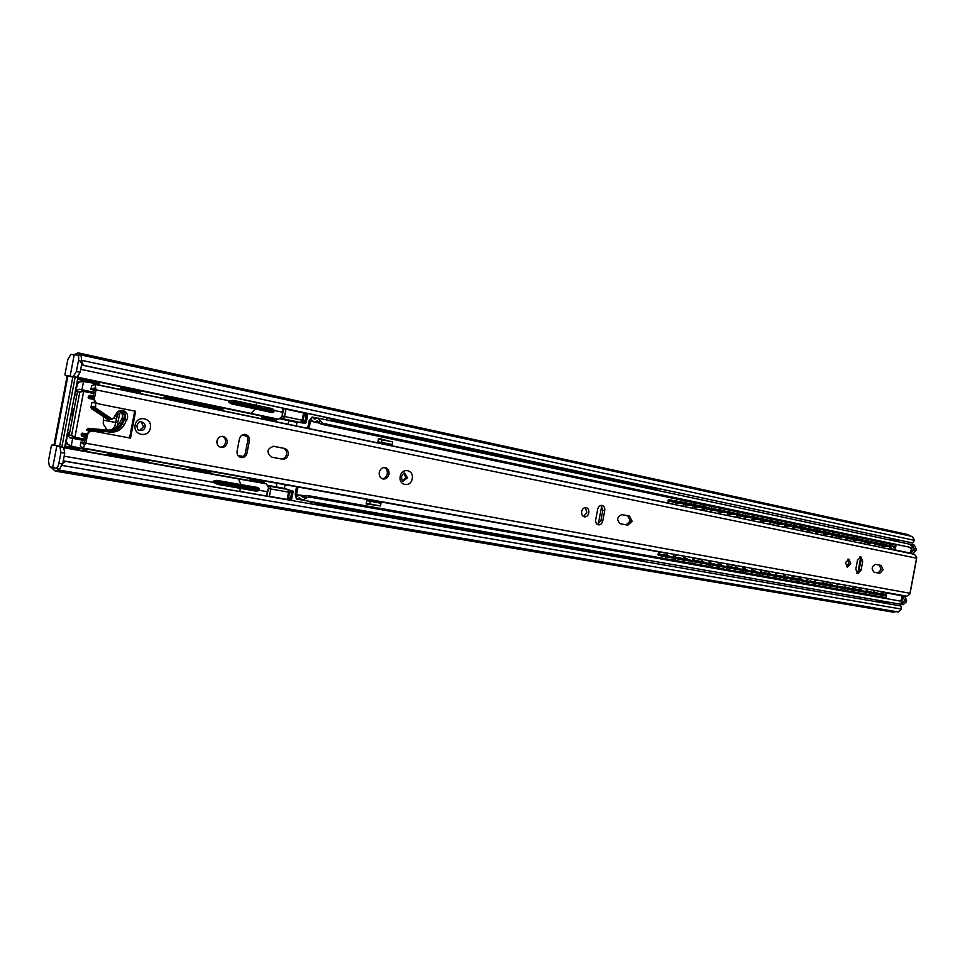 <?xml version="1.0" encoding="UTF-8"?>
<svg xmlns="http://www.w3.org/2000/svg" width="965" height="965" viewBox="0 0 965 965"><rect width="100%" height="100%" fill="white"/><g stroke="black" fill="none" stroke-linecap="round" stroke-linejoin="round"><path stroke-width="1.45" d="M900.948 605.984L64.269 461.137L900.948 605.984L901.503 609.096L898.234 611.967L57.804 469.858L55.331 471.137L50.602 466.939M896.111 611.617L893.276 612.172L55.331 471.137M53.931 445.263L67.152 375.952M880.647 600.761L880.394 602.076M892.203 539.23L891.974 540.412M877.969 601.955L878.271 600.351M882.01 602.365L882.263 601.038M893.578 540.762L893.807 539.58M889.935 538.229L889.621 539.918M886.533 601.786L887.438 603.595L878.017 601.69M899.38 540.34L898.005 541.703M65.475 461.427L62.411 463.598L59.142 470.184L898.234 611.967M72.496 354.517L75.101 354.372L77.9 352.804L79.504 354.577L910.248 536.033M77.948 352.816L907.848 534.55L910.212 535.997M79.504 354.577L81.12 354.975L81.748 362.237L83.786 365.397L81.736 363.998M81.217 354.999L912.408 536.504L914.41 540.352L912.769 543.03L83.786 365.397M912.769 543.03L82.556 365.265M63.051 462.006L64.269 461.137M80.517 362.104L81.748 362.237M899.537 540.279L893.928 539.604M898.656 540.388L894.073 539.64M894.7 539.544L895.58 539.435M883.433 602.908L878.295 601.714M297.98 487.023L296.532 494.611L296.991 496.203L299.97 495.045L302.817 497.252L307.654 495.552L308.776 496.927L901.925 601.352L901.889 602.787L898.331 603.837L302.334 500.075L299.476 497.856L296.508 499.014L295.145 494.309L296.569 486.77M308.776 496.927L302.334 500.075M319.62 422.67L313.854 421.946L311.502 419.835L310.489 421.162L309.065 428.593M382.08 439.642L381.561 442.368L392.128 444.563L392.634 441.849L378.787 439.147L378.545 438.412L377.701 442.839M388.256 445.022L388.449 443.984M366.736 500.666L366.109 503.983L366.604 503.38L380.475 505.962L380.994 503.248L366.736 500.666L366.977 499.424M377.351 502.5L377.58 501.318M387.001 443.683L386.796 444.72M307.678 428.303L309.077 420.957L312.069 417.037L314.421 419.148L317.907 418.062L322.756 423.285L321.2 424.19L317.328 420.873L315.314 421.765M910.297 548.265L911.985 547.734L322.756 423.285M911.985 547.734L912.48 546.407L909.537 544.163L317.907 418.062M896.015 545.261L321.2 424.19M598.204 524.321L601.762 505.937M872.155 568.674L872.481 566.925M305.423 496.456L301.273 495.721M886.159 597.709L307.654 495.552M901.925 601.352L900.538 600.254M376.121 501.064L375.892 502.246M318.546 421.838L320.308 420.812M305.579 498.338L304.313 496.77M380.994 503.248L377.713 502.572M381.561 442.368L388.702 444.033M392.128 444.563L388.811 444.057M376.989 505.334L366.109 503.983M370.379 501.354L369.86 504.068M378.545 438.412L389.1 441.114M327.847 420.185L331.007 420.438L330.73 418.424M314.457 504.43L315.386 502.789L311.635 501.704M315.736 502.415L325.193 504.466L324.602 505.805L336.966 507.952M379.269 472.355C378.907 475.878 380.162 478.097 383.045 479.014C386.06 479.231 388.039 477.639 388.979 474.237C389.341 470.715 388.087 468.495 385.204 467.579C382.2 467.35 380.222 468.942 379.269 472.355M384.251 467.506C386.627 468.713 387.628 470.848 387.255 473.924C386.507 476.867 384.83 478.471 382.224 478.761M404.13 473.489L405.758 477.53L402.839 480.667M141.107 422.019L143.628 426.783L139.66 430.281M288.197 454.72C288.523 451.403 287.268 449.304 284.434 448.411L273.71 446.3C266.798 448.713 266.123 452.32 271.647 457.133L282.383 459.183C285.351 459.412 287.293 457.929 288.197 454.72M281.044 458.93C283.879 458.978 285.712 457.482 286.545 454.431C286.882 451.113 285.628 449.015 282.781 448.122L273.155 446.228M216.956 440.933C216.63 444.346 217.969 446.53 220.973 447.446C224.109 447.712 226.148 446.192 227.101 442.899C227.426 439.473 226.087 437.302 223.072 436.373C219.948 436.12 217.909 437.628 216.956 440.933M220.237 447.241C222.987 447.048 224.749 445.504 225.508 442.609C225.858 439.57 224.749 437.459 222.179 436.289M632.123 521.305L629.566 516.094L621.955 514.598C616.961 516.794 616.382 519.833 620.23 523.73L627.853 525.189L632.123 521.305M626.201 524.876L630.254 520.967L627.696 515.768L621.557 514.562M581.666 511.534C581.352 514.405 582.245 516.178 584.368 516.878C586.587 517.023 588.071 515.696 588.819 512.922C589.133 510.063 588.24 508.278 586.117 507.578C583.897 507.433 582.414 508.76 581.666 511.534M583.487 516.552L586.961 512.584L585.128 507.566M845.461 562.607L847.367 567.131L850.78 563.632L848.874 559.109L845.461 562.607M847.849 559.205L848.862 563.283L846.474 566.684M883.059 569.881L881.25 565.454L875.557 564.344C871.769 566.334 871.274 568.964 874.073 572.233L879.778 573.319L883.059 569.881M875.267 564.308L879.332 565.104L881.142 569.531L878.017 572.981M240.237 457.374C242.951 457.181 244.688 455.637 245.436 452.766L247.74 440.619C248.102 437.603 247.004 435.505 244.483 434.346M597.48 524.538L600.906 520.581L602.836 510.352L601.038 505.37M859.791 556.962L860.78 561.015L859.127 569.845L856.775 573.222M85.933 435.131L83.617 444.37L80.819 442.079L80.324 445.733L82.881 448.001L85.885 443.237L87.369 435.42L85.933 435.131L89.962 430.909M95.306 402.863L93.123 397.447L94.57 397.664L96.054 389.86L95.016 384.384L91.784 385.638L90.891 389.221L94.353 388.026L93.123 397.447M80.324 445.733L83.002 448.387L667.02 553.343M673.847 554.561L676.453 555.032M683.256 556.262L685.801 556.708M692.581 557.939L702.267 559.676M708.998 560.882L711.338 561.304M718.057 562.511L720.324 562.921M727.019 564.127L736.162 565.767M742.821 566.962L744.908 567.336M751.53 568.53L753.556 568.892M760.167 570.074L768.803 571.63M775.377 572.812L777.223 573.15M783.773 574.32L785.558 574.645M792.084 575.816L800.25 577.287M806.74 578.445L808.356 578.735M814.834 579.905L816.39 580.182M822.843 581.34L830.563 582.727M836.981 583.885L838.392 584.139M844.785 585.285L846.136 585.526M852.517 586.672L859.815 587.987M866.16 589.12L867.366 589.338M873.687 590.484L874.845 590.689M881.142 591.822L899.645 594.91M81.772 447.663L82.508 447.796M83.026 448.013L906.774 596.189L909.778 594.295L916.75 557.167L914.422 554.296M239.416 438.942L237.088 451.162C236.763 454.539 238.066 456.686 241.009 457.603C244.097 457.844 246.111 456.336 247.04 453.068L249.356 440.896C249.694 437.507 248.379 435.348 245.412 434.431C242.348 434.178 240.345 435.685 239.416 438.942M597.673 509.303L595.731 519.58C595.417 522.415 596.286 524.176 598.372 524.864C600.556 524.996 602.027 523.681 602.763 520.931L604.705 510.69C605.019 507.843 604.126 506.07 602.051 505.383C599.868 505.25 598.409 506.553 597.673 509.303M857.475 560.339L855.798 569.205L857.668 573.68L861.045 570.194L862.71 561.365L860.828 556.865L857.475 560.339M87.369 435.42C88.285 432.32 90.288 430.897 93.4 431.162L130.516 438.122L135.631 411.259L98.599 403.877C95.619 402.96 94.281 400.885 94.57 397.664M676.2 504.755L95.233 384.239L91.784 385.638M93.834 384.42L94.437 384.553M906.847 552.716L889.127 548.916M682.894 506.143L685.584 506.697M692.255 508.085L694.872 508.627M701.531 510.003L711.253 512.029M717.864 513.392L720.288 513.899M726.874 515.262L729.226 515.756M735.788 517.107L744.98 519.025M751.506 520.376L753.677 520.823M760.179 522.174L762.278 522.608M768.767 523.947L777.452 525.756M783.906 527.095L785.824 527.493M792.253 528.82L794.111 529.206M800.516 530.545L808.742 532.246M815.111 533.561L816.8 533.922M823.157 535.237L824.798 535.575M831.13 536.89L838.899 538.494M845.195 539.809L846.679 540.111M852.951 541.413L854.387 541.715M860.647 543.006L867.993 544.537M874.206 545.828L875.496 546.094M881.708 547.384L882.939 547.638M916.75 557.167L915.99 561.883M910.779 589.639L909.778 594.295M134.702 411.078L129.6 437.953L130.516 438.122M134.738 411.126L135.631 411.259M668.106 503.067L668.166 501.028L668.829 501.137L668.178 500.087L668.974 499.737L680.168 501.679L679.975 502.669L674.414 501.631L674.595 500.642M668.757 503.211L668.829 501.137L675.717 502.572M695.379 507.3L694.39 506.504L696.887 506.915L695.379 507.3M703.352 507.638L696.887 506.915M686.067 505.358L685.078 504.562L687.575 504.972L686.067 505.358M698.696 506.661L687.575 504.972M676.658 503.392L675.669 502.608L678.166 503.006L676.658 503.392M689.384 504.719L678.166 503.006M696.658 562.33L696.839 561.365L697.816 561.534L697.635 562.499L664.065 556.467L664.246 555.49L658.661 554.356L659.553 551.992M665.778 555.213L658.202 553.85L658.89 551.884M693.352 560.701L684.028 558.988M687.08 558.964L684.595 558.47L685.801 558.072L688.66 559.857M674.631 557.36L665.392 555.526M668.25 555.611L665.778 555.104L666.972 554.706L669.843 556.503M677.707 557.3L684.04 559.037M663.775 555.273L665.295 555.587M664.065 556.467L658.48 555.333L658.202 553.85M696.839 561.365L669.819 556.552L669.626 557.529M693.304 560.581L697.816 561.534M664.246 555.49L669.819 556.552M658.492 554.175L657.865 554.718M679.975 502.669L703.196 507.807M706.85 508.278L707.031 507.313L680.168 501.679M668.552 500.811L674.414 501.631M679.987 502.753L673.872 501.752M668.166 501.028L668.178 500.087M707.031 507.313L707.984 507.59M703.328 510.376L703.654 507.88M703.992 510.521L704.064 508.495L710.783 509.894M729.793 514.466L728.792 513.682L731.301 514.092L729.793 514.466M737.574 514.779L731.301 514.092M720.831 512.596L719.842 511.812L722.351 512.234L720.831 512.596M728.659 512.922L722.351 512.234M711.784 510.714L710.795 509.93L713.304 510.34L711.784 510.714M724.136 511.981L713.304 510.34M731.024 568.433L731.193 567.48L732.109 567.637L731.928 568.59L699.553 562.776L699.734 561.811L693.944 560.508L694.969 558.361M701.048 561.509L693.642 560.17L694.305 558.24M727.767 566.829L718.792 565.188M718.768 565.056L720.409 564.272L723.255 566.033M709.758 563.62L694.125 560.677M703.582 561.919L701.085 561.413L702.303 561.027L705.162 562.8M712.677 563.548L718.804 565.237M699.553 562.776L697.647 562.39M731.193 567.48L705.21 562.848L705.029 563.813M727.707 566.72L732.109 567.637M699.734 561.811L705.21 562.848M741.011 515.419L741.18 514.478L715.342 509.062L715.162 510.027L737.393 514.948M703.811 508.169L715.342 509.062M707.96 507.723L709.878 508.036M710.566 509.399L708.503 509.001L710.795 509.58M715.162 510.027L709.697 509.001M741.18 514.478L742.073 514.731M737.224 517.409L737.562 514.972M737.887 517.542L737.972 515.563L744.51 516.926M762.917 521.365L761.904 520.593L764.425 521.004L762.917 521.365M770.504 521.667L764.425 521.004M754.292 519.568L753.279 518.796L755.8 519.206L754.292 519.568M766.186 520.762L755.8 519.206M745.583 517.747L744.582 516.975L747.091 517.397L745.583 517.747M753.267 518.06L747.091 517.397M764.956 574.428L733.69 568.843L733.87 567.903L728.044 566.588L729.045 564.489M734.968 567.565L727.719 566.262L728.37 564.368M760.878 572.74L759.998 569.796M752.121 570.954L753.713 570.231L756.548 571.968L760.673 572.715M743.424 569.422L745.04 568.674L747.875 570.412L728.225 566.757M734.57 567.939L736.283 567.106L739.13 568.855M752.266 571.196L747.875 570.412M733.69 568.843L731.952 568.494M764.087 574.308L764.268 573.379L739.25 568.916L739.069 569.869M760.818 572.619L764.268 573.379M733.87 567.903L739.25 568.916M734.872 567.854L732.942 567.613M744.329 516.444L742.254 516.058L744.522 516.613M773.882 522.294L774.051 521.365L749.19 516.154L749.009 517.095L770.311 521.812M737.718 515.25L749.19 516.154M742.049 514.852L743.81 515.141M749.009 517.095L743.629 516.094M774.051 521.365L774.895 521.607M770.022 522.27L776.294 522.921L776.475 521.993L781.759 522.982L781.59 523.911L776.294 522.921M770.516 524.321L770.601 522.367L776.982 523.693M769.853 524.176L769.961 522.403M794.81 528L793.785 527.24L796.318 527.662L794.81 528M802.217 528.289L796.318 527.662M786.511 526.275L785.486 525.503L788.019 525.925L786.511 526.275M798.055 527.421L788.019 525.925M778.116 524.526L777.102 523.754L779.624 524.176L778.116 524.526M785.619 524.827L779.624 524.176M795.932 579.965L796.101 579.06L796.909 579.193L796.74 580.11L766.548 574.682L766.729 573.753L761.059 572.619L761.843 570.375M760.661 571.931L761.168 570.255M787.066 576.829L792.88 578.409M767.525 573.68L765.257 573.355L767.223 573.765L768.996 572.969L771.819 574.682L776.005 575.333M778.719 575.333L784.581 576.925M766.548 574.682L764.968 574.368M796.101 579.06L772.012 574.766L771.843 575.683M792.748 578.373L796.909 579.193M766.729 573.753L772.012 574.766M767.621 573.403L760.661 572.149M765.257 573.367L761.059 572.619M776.837 523.235L774.738 522.837L776.994 523.392M781.59 523.911L802.012 528.434M805.546 528.917L805.715 528L781.759 522.982M774.871 521.727L776.475 521.993M805.715 528L806.499 528.217M801.758 528.88L801.951 530.834M801.288 530.702L801.445 529.483M825.558 534.405L824.52 533.645L827.053 534.067L825.558 534.405M832.505 534.851L827.053 534.067M817.548 532.74L816.523 531.98L819.056 532.403L817.548 532.74M824.532 533.199L819.056 532.403M809.466 531.052L808.441 530.292L810.962 530.714L809.466 531.052M816.486 531.534L810.962 530.714M799.092 579.012L792.832 577.902L793.447 576.057M792.506 577.07L792.772 575.936M817.982 582.341L823.422 583.789M798.996 579.29L796.728 578.964L800.516 578.602L803.326 580.303L807.524 581.014M809.925 580.906L815.425 582.365M827.391 585.526L796.752 580.013M798.2 580.303L798.369 579.398L792.699 578.252L796.728 578.964M826.631 585.417L826.8 584.525L803.58 580.387L803.399 581.292M823.434 583.801L826.8 584.525M798.369 579.398L803.58 580.387M808.139 529.761L806.04 529.375L808.284 529.93M836.052 535.285L836.221 534.393L813.133 529.556L812.964 530.461L832.578 534.803M806.04 529.375L802.048 528.543L807.765 529.495L807.934 528.579L813.133 529.556M806.475 528.337L807.934 528.579M812.964 530.461L807.765 529.495M836.221 534.393L836.969 534.598M832.264 537.119L832.349 535.249L838.44 536.516M831.589 536.986L831.734 536.287M862.119 540.907L854.266 540.074M847.475 538.965L846.438 538.217L848.971 538.639L847.475 538.965M858.392 540.026L848.971 538.639M846.57 537.77L842.879 536.793L839.683 537.348L836.221 535.672L838.452 536.226M823.338 583.294L823.905 581.533M823.133 582.028L823.229 581.413M847.777 587.673L853.229 589.169M829.333 584.706L827.089 584.38L830.901 584.042L833.688 585.707L837.716 586.406M840.02 586.286L845.509 587.794M857.873 572.45L860.575 558.12L857.873 572.45M856.944 590.785L827.403 585.466M828.706 585.731L828.875 584.838L823.386 583.729L827.089 584.38M856.22 590.677L856.389 589.796L833.989 585.803L833.832 586.696M853.12 589.145L856.389 589.796M828.875 584.838L833.989 585.803M865.472 541.437L865.641 540.557L843.374 535.889L843.217 536.781L862.034 540.955M836.245 535.684L832.493 534.899L838.09 535.828L838.259 534.936L843.374 535.889M836.945 534.719L838.259 534.936M843.217 536.781L838.09 535.828M865.641 540.557L866.341 540.75M861.504 543.186L861.649 541.811M890.562 546.841L882.915 546.094M886.968 545.997L875.448 544.525M879.513 544.441L871.998 542.873L868.826 543.416L865.352 541.763L867.547 542.294M852.976 588.119L853.301 586.817M874.169 592.148L881.829 594.271M858.585 589.929L856.341 589.603L860.201 589.289L862.975 590.93L866.86 591.593M866.642 590.845L874.326 592.956M885.472 595.851L856.956 590.725M858.138 590.954L858.295 590.073L853.024 589.024L856.341 589.603M884.784 595.755L884.953 594.886L863.337 591.038L863.168 591.919M858.295 590.073L863.337 591.038M893.867 547.372L894.036 546.504L872.553 542.004L872.384 542.885L890.49 546.89M865.352 541.763L861.986 541.051L867.342 541.944L867.511 541.063L872.553 542.004M866.329 540.858L867.511 541.063M872.384 542.885L867.342 541.944M894.036 546.504L894.7 546.697M502.584 457.35L509.568 458.689M425.203 440.86L432.38 442.235M341.55 423.032L348.932 424.455M574.356 472.657L581.171 473.948M647.804 488.145L640.302 486.601M641.134 486.891L640.29 486.686M330.778 418.75L661.194 489.291L330.802 418.75M338.57 422.272L331.067 420.68L339.608 422.658M436.071 441.512L424.733 439.087L424.757 440.498L340.742 422.574L340.573 420.837L340.742 422.574L331.019 420.511M424.636 440.112L424.479 439.039L353.057 423.756M422.501 440.173L348.86 424.516L423.249 440.486M512.958 457.965L502.463 455.721L502.451 457.072L351.972 424.974L352.828 424.419M502.355 456.698L502.21 455.673L436.156 441.536M584.295 473.236L574.549 471.149L574.501 472.44L574.308 471.101L513.03 457.989M500.147 456.722L432.32 442.296L500.63 456.976M584.078 474.261L641.243 486.457L641.52 485.262L641.484 486.396M639.107 486.36L581.123 473.996L639.18 486.517M650.446 488.423L657.611 489.955L657.804 488.966L650.784 487.313L584.356 473.248M655.042 489.75L647.72 488.194L657.442 490.136L650.41 488.35M326.628 418.171L325.096 417.218M572.136 472.078L509.508 458.737L572.402 472.283M649.831 488.507L435.131 442.718L435.951 442.175M512.741 459.038L574.44 472.09M330.983 420.245L340.573 422.163M488.314 532.668L495.359 533.995M410.366 519.11L417.58 520.424M326.074 504.454L333.54 505.841M560.629 545.249L567.492 546.552M627.889 556.962L634.596 558.228M314.65 504.08L324.324 505.756L325.193 504.466L409.848 519.182L409.305 520.485L420.74 522.463M334.385 505.962L407.628 518.7L334.385 505.962M570.17 548.349L627.6 558.301L628.227 557.167L627.829 558.337L644.27 561.389L409.136 520.678L409.582 519.496M485.841 532.306L418.074 520.521L486.818 532.378M420.824 522.475L487.47 534.248L488.121 532.801L487.639 534.055L498.217 535.889M558.385 544.923L495.347 533.959L559.085 544.96M498.302 535.889L560.134 546.829L560.713 545.418L560.279 546.636L570.11 548.337M323.058 503.995L324.735 504.176M644.27 561.389L314.53 504.297M644.186 561.172L644.367 560.183L637.165 559.085M625.851 556.66L567.48 546.516L626.309 556.648M641.894 559.459L634.572 558.18L644.367 560.183M310.621 503.441L308.752 503.453M337.099 506.854L644.27 559.953M628.07 557.456L570.279 547.3M560.532 545.72L498.398 534.815M487.904 533.102L420.933 521.341M324.891 504.779L315.278 502.982M111.795 429.606L114.823 426.53L115.728 422.26L117.778 422.622L117.127 426.373M86.331 433.876L82.182 433.104L81.265 433.755L82.061 436.53L85.547 437.169M85.704 436.337L82.881 435.251L83.087 434.202L86.295 433.973M70.964 446.023L86.199 449.473L74.896 447.434L67.743 444.286L66.392 441.451L67.369 434.998M107.887 453.369L148.007 460.558L107.887 453.357M190.045 468.109L210.129 471.716L190.045 468.097M250.068 478.881L261.877 481.004L261.744 481.692L263.059 481.209L250.08 478.881M86.766 381.561L82.339 381.344L98.683 384.022M182.819 402.405L182.988 401.536L181.903 401.344L181.746 402.188M296.303 425.951L297.015 422.175M284.41 488.519L285.133 484.707M70.035 445.866L65.885 442.742M83.364 390.017L79.118 389.209L76.042 390.994L77.526 391.283L69.13 435.275L67.634 435.046L69.842 437.845L84.896 440.607M76.042 390.994L77.345 384.07L79.637 381.935L83.267 381.513M77.514 391.308L76.018 390.994M77.345 382.707L82.339 381.344M120.251 388.497L139.611 392.526M182.988 401.536L221.793 409.606M261.672 417.893L274.579 420.571L276.147 420.125L276.352 419.1L278.656 419.256L282.166 416.349L282.468 412.224L274.06 410.415L273.939 411.826L265.845 409.196L265.11 410.318L272.13 412.598L273.939 411.826M288.113 424.25L288.8 420.68L295.374 422.031M303.131 420.511L300.646 422.489L294.928 421.994M282.721 488.061L276.219 486.903L276.907 483.236M282.395 487.976L287.896 489.472L289.5 492.247L288.535 492.126L287.088 499.701M276.219 486.903L267.981 485.431M71.193 446.156L72.689 438.363M64.896 447.917L238.524 478.917L240.852 484.611L257.896 487.494L250.55 486.927L216.715 480.353L213.76 480.992L250.816 488.23L259.296 488.881L258.897 490.232L267.377 491.704L268.596 487.771L266.388 483.839L264.169 483.2L264.362 482.162L263.059 481.209M115.728 422.26L118.333 411.392M81.953 389.751L83.533 381.489M94.112 392.26L83.569 390.113M280.067 418.846L288.8 420.68M273.409 420.33L273.553 419.594L273.421 420.33M246.811 436.132L241.889 435.155M237.909 455.468L243.12 456.457M107.175 430.076L103.243 423.973L103.557 416.892M120.372 411.874L119.467 414.793L117.416 414.443M117.778 422.622L119.467 414.793M299.777 422.417L300.477 422.694M304.518 413.237L303.625 412.622M304.53 413.153L303.143 420.438L302.19 420.221L300.549 422.477L282.926 418.774L281.418 417.543M77.441 391.585L79.818 392.055L83.388 390.017L83.69 391.428L93.87 393.503M268.415 486.746L270.091 486.312L287.835 489.46L288.535 492.126L270.779 488.99L269.38 496.348L288.113 499.581L289.5 492.283M84.908 440.51L74.124 438.544L71.567 435.348L69.178 434.962M93.098 399.341L88.792 398.473L88.165 397.532L88.394 396.338L93.255 396.748M93.026 398.328L91.12 397.942L90.65 398.69L90.035 397.737L91.772 395.65L89.926 395.288L88.394 396.338M306.255 422.658L305.181 423.213L306.255 422.658L307.811 413.515L306.267 422.682L307.425 413.43M79.818 392.055L83.666 391.416L74.908 437.326L71.567 435.348L79.818 392.055M290.984 500.377L292.89 491.643L291.116 492.174L292.359 490.546L293.143 491.294M93.4 395.976L91.772 395.65L91.928 396.482M84.377 436.084L83.919 436.819L82.061 436.53M81.265 433.755L86.018 434.745M52.689 467.567L55.801 468.218C57.188 468.061 58.202 466.445 58.865 463.381L60.94 452.513L59.902 446.711L56.851 445.758L52.026 444.925L51.29 446.144L48.491 460.824L49.432 466.59L52.689 467.567L56.851 445.758L59.625 446.264L72.833 376.977L67.888 376.109L54.667 445.384M77.14 355.048L77.393 355.06C78.623 355.699 78.985 357.557 78.467 360.62L76.392 371.477L73.28 376.543L65.27 375.554L67.888 376.109L65.27 375.554L65.017 374.179L67.827 359.499L70.831 354.42L77.14 355.048M72.363 418.231L72.11 412.779L74.353 407.809M272.13 412.598L255.243 408.907L250.984 413.406L278.656 419.256M78.286 377.761L276.352 419.1M276.147 420.125L265.134 417.833L273.228 419.92M92.773 382.791L77.984 379.305M75.716 391.211L77.453 391.561M216.305 408.46L165.365 397.483L165.124 398.738M133.785 391.308L121.747 388.811M94.063 392.49L91.88 391.814M256.654 402.562L256.147 405.24L272.407 408.641L233.627 400.451L256.147 405.24M265.628 407.616L265.845 409.196L228.753 402.14L229.537 400.692L265.906 408.883L274.12 410.113L272.407 408.641M64.486 448.291L78.069 376.82M255.243 408.907L231.262 403.84L265.11 410.318M228.753 402.14L231.262 403.84M163.857 398.473L164.171 396.82L222.951 409.051L222.638 410.668M261.503 418.726L261.805 417.145L265.134 417.833L261.792 417.23M78.069 378.895L99.6 383.382L99.274 385.083M120.082 389.39L120.396 387.713L124.159 388.485L140.564 391.899L140.239 393.575M92.845 382.393L95.764 382.574M121.819 388.425L124.159 388.485L120.818 387.906L120.697 388.593M133.858 390.934L136.849 391.139M165.365 397.483L167.801 397.58L164.315 396.965L164.026 398.509M216.365 408.086L219.501 408.34M218.657 408.267L221.914 408.955M136.053 391.078L139.744 391.85M94.98 382.526L98.816 383.334M114.799 415.867L116.608 416.217M108.333 453.441L108.189 454.177M62.797 463.333L64.727 453.176L63.593 447.374L61.844 446.94L75.174 377.098L76.959 377.315L80.167 372.273L82.001 362.635M233.627 400.451L229.537 400.692M139.442 393.406L139.756 391.766L140.564 391.899M98.514 384.926L98.828 383.25L99.6 383.382M221.636 410.463L221.938 408.87L222.951 409.051M108.249 430.125L106.765 429.847M115.909 418.75L113.484 418.279M103.207 420.065L115.74 422.489M69.251 434.564L67.514 434.238M65.234 446.156L80.252 448.399M109.395 453.634L142.193 459.521M191.118 468.302L204.459 470.703M250.84 479.026L261.551 481.354M65.174 446.469L80.179 448.834M264.169 483.2L64.969 447.603M142.12 459.943L148.682 461.439L148.912 460.233M191.034 468.713L193.434 469.46L189.912 468.821L190.129 467.639M116.62 416.168L114.823 415.819M109.31 454.057L111.53 454.78L107.742 454.105L107.983 452.875M87.067 449.111L86.838 450.353L82.978 449.666M204.387 471.101L210.865 472.573L211.094 471.403M250.767 479.424L253.288 480.184L249.935 479.581L250.164 478.423M103.207 420.113L115.74 422.537M253.288 480.184L264.362 482.162M193.434 469.46L207.391 471.957M111.53 454.78L145.027 460.775M259.296 488.881L257.896 487.494M216.715 480.353L240.852 484.611M213.953 482.621L217.656 484.382L236.654 487.289L237.378 486.203L213.953 482.621L213.76 480.992M75.174 377.098L70.083 376.398L74.233 354.613M59.625 446.264L61.844 446.94M148.091 460.088L147.862 461.294M86.295 448.978L86.066 450.221M209.996 472.428L210.225 471.246M258.897 490.232L250.755 488.543L250.032 489.629L256.702 491.269L258.837 490.546M267.377 491.704L266.557 496.022L239.766 491.402L240.357 488.338L256.702 491.269M217.656 484.382L240.357 488.338M63.268 460.848L239.754 491.511M890.454 547.022L892.492 549.387C895.122 549.157 896.232 547.469 895.822 544.32M885.653 598.493C887.161 595.743 886.763 593.777 884.447 592.606L881.624 594.054M902.83 595.912L904.543 596.249L906.642 600.218L906.328 601.846L903.035 604.729L900.888 604.355M912.19 544.61L914.241 545.044L916.268 548.904L915.966 550.533L912.576 553.488L908.535 552.716C911.081 552.475 912.178 550.834 911.816 547.782M910.393 553.042L913.783 550.074L915.966 550.533M916.268 548.904L914.096 548.446L913.783 550.074M914.096 548.446L912.07 544.586L909.597 544.176M902.914 595.924L904.543 596.249M903.035 604.729L898.391 603.849M900.852 604.343L904.145 601.46L906.328 601.846M906.642 600.218L904.446 599.82L904.145 601.46M904.446 599.82L902.359 595.851M912.576 553.488L910.779 553.186M97.127 403.334L95.728 403.044L95.595 407.978L112.085 419.027L113.424 418.376L117.428 411.874L119.889 410.535L122.639 410.427C126.306 411.536 127.947 414.082 127.573 418.05L124.304 424.733C121.204 429.907 116.717 432.368 110.866 432.103L91.591 430.318L89.6 430.704L90.855 431.343M88.985 431.234L86.633 430.137L89.528 429.92L108.78 431.705C114.618 431.97 119.093 429.522 122.193 424.359L125.45 417.7C125.86 414.166 124.497 411.717 121.385 410.318M119.25 411.283C122.326 412.899 123.194 415.384 121.88 418.726L119.322 423.406C116.512 428.086 112.447 430.318 107.139 430.076L88.165 428.303L89.902 428.629L88.37 430.474L89.6 430.704M117.863 411.524L120.287 411.367C123.906 412.706 125.04 415.264 123.677 419.039L121.12 423.719C118.285 428.424 114.22 430.643 108.912 430.402L89.902 428.629M112.085 419.027L109.54 418.484L93.533 407.64L92.978 406.289L93.267 409.039L108.84 419.582L112.157 419.039M93.267 409.039L91.518 408.75L108.056 419.654M86.633 430.137L88.165 428.303M91.518 408.75L90.963 407.399L91.904 402.453L94.606 402.296M95.728 403.044L96.355 402.791M91.904 402.453L94.896 402.924M90.42 430.86L91.784 431.126M896.002 611.665L57.49 470.003M914.41 540.352L82.097 360.403M901.503 609.096L62.062 465.432M882.842 602.643L886.835 603.342M300.863 499.05L297.787 498.507M313.263 421.741L310.489 421.162M299.114 495.069L296.532 494.611M316.074 418.581L313.082 417.954M328.136 417.869L325.724 419.727M310.356 501.474L311.767 503.971M407.495 477.844L404.661 473.188C404.214 472.331 403.141 473.477 401.44 476.65C401.862 480.232 402.441 481.716 403.165 481.077L407.495 477.844M400.234 476.408C401.705 467.169 414.25 469.678 412.212 478.724C410.788 487.904 398.219 485.54 400.234 476.408M145.124 427.049C145.365 424.467 144.316 422.815 141.952 422.091L141.071 421.765C139.913 421.005 138.526 422.236 136.909 425.444C137.235 429.027 138.067 430.68 139.418 430.426L140.347 430.474C142.808 430.692 144.4 429.546 145.124 427.049M135.136 425.095C136.777 414.673 152.687 417.845 150.347 428.038C148.779 438.375 132.832 435.384 135.136 425.095M282.781 448.122L284.434 448.411M627.696 515.768L629.566 516.094M879.332 565.104L881.25 565.454M85.885 443.237L909.44 593.173M96.054 389.86L916.026 558.084M860.78 561.015L862.71 561.365M859.127 569.845L861.045 570.194M602.836 510.352L604.705 510.69M600.906 520.581L602.763 520.931M247.74 440.619L249.356 440.896M245.436 452.766L247.04 453.068M679.3 558.192L674.619 557.288M663.341 555.189L658.661 554.356M684.571 558.566L683.811 558.433M675.223 556.902L674.414 556.757M673.461 501.691L668.781 500.714M694.402 506.468L693.582 506.299M685.102 504.538L684.233 504.357M719.19 564.646L721.687 565.152M714.257 564.428L709.733 563.548M710.131 563.126L709.504 563.017M710.529 509.339L715.089 510.087M728.563 513.03L733.086 513.85M708.503 509.001L704.04 508.072M719.806 511.776L719.154 511.643M743.822 569.048L746.319 569.555M735.065 567.48L737.562 567.987M752.483 570.592L754.992 571.099M756.548 571.968L752.205 571.196M761.928 519.87L762.362 522.753M753.158 518.157L757.561 518.965M744.244 516.384L748.864 517.144M742.278 516.07L737.948 515.153M767.766 573.319L770.287 573.825M771.819 574.682L767.211 573.753M780.251 576.189L776.041 575.381M788.598 577.673L784.497 576.889M785.498 524.912L789.756 525.684M776.741 523.163L781.373 523.935M774.738 522.837L770.601 521.969M799.285 578.952L801.794 579.458M803.326 580.303L798.706 579.374M811.444 581.75L807.44 580.978M819.49 583.186L815.522 582.426M824.822 533.018L828.766 533.838M816.776 531.341L820.769 532.173M808.055 529.701L812.687 530.485M808.272 530.219L802.048 528.929M829.659 584.38L832.18 584.887M833.688 585.707L829.104 584.79M841.516 587.106L837.548 586.31M849.272 588.493L845.437 587.757M829.418 584.428L823.338 583.343M841.178 537.023L838.645 536.588M856.691 540.255L854.158 539.833M846.691 537.686L850.672 538.422M838.271 536.021L842.879 536.793M866.642 590.99L869.043 591.473M858.959 589.615L861.48 590.122M874.169 592.341L876.546 592.799M862.975 590.93L858.368 590.013M870.526 592.281L866.691 591.509M878.017 593.62L874.218 592.86M858.681 589.651L853.012 588.65M870.321 543.102L867.776 542.668M877.836 544.67L875.412 544.248M885.291 546.226L882.903 545.804M867.39 542.101L871.998 542.873M867.535 542.583L861.854 541.401M352.949 423.731L330.814 419.003M352.237 423.768L352.937 423.912M641.23 486.046L650.639 488.037M574.187 471.716L584.187 473.851M502.09 456.312L512.837 458.604M424.347 439.714L435.517 441.934L436.325 441.331M340.271 421.753L352.177 424.13L353.214 423.551M336.254 506.516L336.93 506.637M337.087 507.964L409.136 520.678L314.554 504.309M337.014 507.843L336.315 507.723M335.434 507.795L337.002 508.072L335.434 507.795M419.582 522.367L420.752 522.572L419.582 522.367M497.409 535.852L498.23 535.997L497.409 535.852M310.585 503.356L309.15 503.103L310.585 503.356M408.931 518.832L407.628 518.7M637.19 559.35L627.708 557.698M570.219 547.722L560.158 545.973M498.338 535.249L487.506 533.356M420.861 521.8L409.172 519.761M337.099 507.264L324.457 505.057M289.56 491.861L291.116 492.174L291.346 495.226L288.74 499.991M300.332 422.682L305.181 423.213L304.59 421.235L305.423 421.765L306.4 413.213M306.05 422.381L305.423 421.765M82.182 433.104L84.003 433.55L83.955 435.456M74.896 447.434L73.871 447.253M283.613 408.702L303.577 412.936L302.19 420.221L284.554 416.518L282.926 418.774L280.477 418.557M67.031 444.153L67.743 444.286M78.913 381.814L79.637 381.935M305.169 412.948L305.941 418.424L304.59 421.235L303.01 420.981M286.002 408.846L284.554 416.518L282.299 416.072M268.125 485.781L270.091 486.312L270.779 488.99L268.584 488.58M85.161 439.208L74.932 437.326L74.172 438.544L69.842 437.845M83.388 390.017L83.69 391.428M267.04 495.913L269.332 496.625M289.958 500.196L292.093 491.981M74.908 437.326L74.124 438.544M293.203 491.45L291.382 500.437L293.191 491.462L287.666 489.376M93.074 399.172L88.792 398.473M85.559 437.121L81.024 434.974M91.313 396.905L91.12 397.942L88.165 397.532M283.228 408.255L282.468 412.224M250.984 413.406L78.358 377.363M229.501 400.897L80.722 369.306M81.615 364.637L82.242 364.77M240.357 405.36L240.96 402.2M269.935 408.364L270.683 409.739L269.332 411.488M252.335 404.781L251.829 407.507M74.98 395.083L76.718 395.433M67.767 432.887L69.504 433.213M238.524 478.917L266.388 483.839M78.467 360.62L81.916 361.356M76.392 371.477L80.167 372.273M76.959 377.315L73.28 376.543M67.526 434.202L69.263 434.515M64.16 456.18L213.989 482.416M266.533 496.143L268.125 490.208M59.902 446.711L63.593 447.374M236.654 487.289L250.032 489.629M225.122 485.467L225.726 482.307M250.55 486.927L250.755 488.543L237.378 486.203L237.173 484.575M254.302 490.57L255.653 488.821L254.905 487.434M60.94 452.513L64.727 453.176M58.865 463.381L62.339 463.972M912.178 547.336L910.007 552.969M901.973 595.779L901.949 601.81M901.78 601.243C903.216 598.541 902.794 596.623 900.502 595.489M910.936 553.21L908.535 552.716M108.912 430.402L107.139 430.076M121.12 423.719L119.322 423.406M123.677 419.039L121.88 418.726M108.84 419.582L107.067 419.268M88.515 429.715L86.778 429.377M92.978 406.289L95.04 406.627M90.963 407.399L92.712 407.688M89.528 429.92L91.591 430.318M108.78 431.705L110.866 432.103M95.595 407.978L93.533 407.64M109.54 418.484L111.626 418.846M124.75 419.666L126.873 420.028M122.193 424.359L124.304 424.733M912.408 536.504L81.12 354.975M890.056 538.772L894.012 539.628M882.227 602.401L878.234 601.702M301.876 499.954L296.508 499.014M316.966 418.074L312.069 417.037M320.344 423.321L313.854 421.946M306.279 496.155L299.97 495.045M378.232 441.849L388.774 444.045M81.699 442.006L84.522 442.525M82.881 448.001L906.774 596.189M95.016 384.384L914.639 554.332M91.651 389.583L94.51 390.162M910.55 590.87L916.219 560.641M707.803 508.495L707.996 507.53M741.904 515.624L742.085 514.671M774.726 522.487L774.907 521.546M764.943 574.452L765.124 573.524M806.342 529.085L806.511 528.181M836.8 535.454L836.969 534.562M827.391 585.55L827.56 584.657M866.184 541.594L866.353 540.714M856.944 590.797L857.101 589.917M894.543 547.529L894.712 546.66M885.46 595.875L885.629 595.007M677.153 499.158L676.031 500.895M675.717 502.753L676.272 504.9M682.762 506.251L684.438 503.658M684.595 502.608L684.281 500.666M667.273 553.114L665.874 554.971M665.476 556.757L665.85 558.807M673.051 560.074L674.089 558.325M674.318 557.324L673.679 554.272M676.718 554.815L675.307 556.696M674.921 558.47L675.295 560.472M682.472 561.739L683.51 560.002M683.739 559L683.099 555.961M686.055 556.491L684.631 558.409M684.269 560.134L684.643 562.125M691.796 563.391L692.834 561.654M693.051 560.665L692.412 557.637M686.537 501.137L685.452 502.789M685.102 504.659L685.669 506.854M692.122 508.193L693.799 505.612M693.956 504.574L693.642 502.632M695.825 503.091L694.74 504.743M694.402 506.553L694.957 508.784M701.398 510.111L703.063 507.542M703.22 506.516L702.906 504.586M702.52 559.447L700.892 561.98M700.747 563.017L701.121 565.032M708.226 566.286L709.251 564.573M709.468 563.584L708.841 560.593M736.416 565.55L734.823 568.035M734.679 569.036L735.053 571.027M742.061 572.269L743.074 570.58M743.291 569.615L742.664 566.672M769.057 571.425L767.489 573.849M767.344 574.838L767.706 576.793M774.642 578.023L775.631 576.358M775.896 575.369L775.221 572.534M800.492 577.07L798.948 579.458M798.815 580.423L799.177 582.353M806.028 583.56L807.005 581.931M807.21 581.002L806.583 578.168M830.805 582.522L829.285 584.862M829.152 585.815L829.514 587.709M836.281 588.903L837.246 587.311M837.451 586.394L836.824 583.608M860.056 587.781L858.548 590.073M858.416 591.014L858.778 592.872M865.46 594.054L866.413 592.486M866.618 591.593L866.003 588.855M712.194 506.541L711.084 508.241M710.819 509.303L711.338 512.174M717.731 513.501L719.395 510.955M719.54 509.942L719.227 508.024M745.897 513.645L744.811 515.322M744.558 516.359L745.064 519.17M751.385 520.473L753.014 517.988M753.158 516.987L752.845 515.105M778.357 520.473L777.283 522.125M777.03 523.139L777.525 525.901M783.773 527.192L785.377 524.743M785.534 523.766L785.221 521.92M809.623 527.059L808.561 528.687M808.308 529.688L808.815 532.391M814.979 533.669L816.571 531.269M816.716 530.304L816.402 528.494M839.767 533.416L838.718 535.008M838.476 535.985L838.971 538.639M845.063 539.905L846.631 537.541M846.775 536.6L846.462 534.827M868.838 539.544L867.8 541.112M867.571 542.077L868.066 544.67M874.085 545.925L875.629 543.609M875.774 542.68L875.472 540.931M711.591 561.087L709.963 563.656M709.83 564.67L710.204 566.636M717.284 567.89L718.31 566.178M718.527 565.201L717.888 562.221M745.149 567.118L743.569 569.591M743.424 570.641L743.786 572.571M750.782 573.801L751.783 572.124M752 571.171L751.373 568.24M777.464 572.933L775.908 575.345M775.764 576.382L776.137 578.288M783.037 579.507L784.026 577.854M784.243 576.913L783.616 574.042M808.61 578.53L807.235 580.375M806.921 582.136L807.295 583.789M814.122 584.995L815.087 583.379M815.304 582.45L814.677 579.627M838.633 583.934L837.451 585.369M837.005 587.878L837.343 589.096M844.086 590.278L845.05 588.698M845.256 587.794L844.628 585.007M867.595 589.145L866.57 590.303M866.039 593.294L866.329 594.211M872.999 595.393L873.952 593.825M874.145 592.944L873.53 590.206M720.578 562.704L718.973 565.201M718.828 566.274L719.202 568.228M726.259 569.471L727.272 567.77M727.489 566.793L726.862 563.825M753.798 568.674L752.218 571.135M752.073 572.173L752.447 574.103M759.419 575.333L760.42 573.656M785.8 574.428L784.292 576.66M784.099 577.866L784.473 579.76M791.36 580.966L792.337 579.326M792.554 578.397L791.927 575.538M816.643 579.977L815.328 581.69M814.967 583.692L815.328 585.2M822.132 586.406L823.109 584.802M823.314 583.873L822.687 581.063M846.377 585.333L845.231 586.684M844.773 589.326L845.099 590.459M851.818 591.654L852.771 590.073M852.976 589.169L852.36 586.406M875.074 590.484L874.085 591.593M873.542 594.681L873.82 595.538M880.466 596.708L881.407 595.152M881.612 594.271L880.997 591.557M721.217 508.446L720.143 510.063M719.854 511.197L720.36 514.043M726.742 515.37L728.394 512.837M728.539 511.824L728.225 509.918M754.582 515.467L753.532 517.059M753.243 518.169L753.749 520.967M760.046 522.282L761.675 519.797M761.831 518.796L761.518 516.926M786.716 522.246L785.679 523.802M785.401 524.9L785.896 527.638M792.12 528.929L793.725 526.492M793.869 525.515L793.568 523.681M817.681 528.76L816.716 530.171M816.342 531.92L816.885 534.055M823.024 535.334L824.605 532.945M824.749 531.992L824.448 530.183M847.535 535.056L846.763 536.07M846.233 538.542L846.751 540.255M852.831 541.51L854.387 539.17M854.532 538.229L854.218 536.456M876.353 541.124L875.725 541.872M875.098 544.839L875.569 546.226M881.576 547.481L883.12 545.177M883.252 544.248L882.951 542.511M730.143 510.328L729.082 511.933M728.792 513.066L729.299 515.901M735.656 517.216L737.308 514.695M737.453 513.694L737.139 511.8M763.182 517.288L762.145 518.868M768.635 524.055L770.251 521.582M770.408 520.593L770.094 518.736M795.003 523.983L793.978 525.539M793.676 526.781L794.195 529.351M800.395 530.641L801.987 528.217M802.132 527.252L801.831 525.418M825.666 530.448L824.761 531.727M824.339 533.705L824.87 535.72M830.998 536.986L832.578 534.61M832.723 533.657L832.409 531.86M855.243 536.673L854.508 537.614M853.953 540.231L854.459 541.847M860.515 543.114L862.071 540.774M862.215 539.833L861.914 538.072M883.783 542.68L883.204 543.379M882.541 546.455L883.011 547.77M889.006 549.013L890.538 546.721M890.671 545.804L890.369 544.067M650.88 487.265L649.915 488.519M584.525 473.067L583.535 474.358M513.199 457.796L512.077 459.123M636.647 558.626L637.129 560.158M569.76 546.998L570.255 548.578M497.88 534.501L498.374 536.13M420.402 521.028L420.909 522.716M336.532 506.432L336.266 507.928L337.147 508.217M295 422.007L300.622 422.489M282.468 487.988L287.896 489.472M73.835 447.253L74.86 447.422M283.686 408.352L282.624 413.901M77.393 355.06L81.06 355.856M55.801 468.218L59.504 468.845M884.386 592.594L902.854 595.912M892.492 549.387L910.876 553.198M914.241 545.044L912.07 544.586M109.745 419.956L107.971 419.642"/></g></svg>
